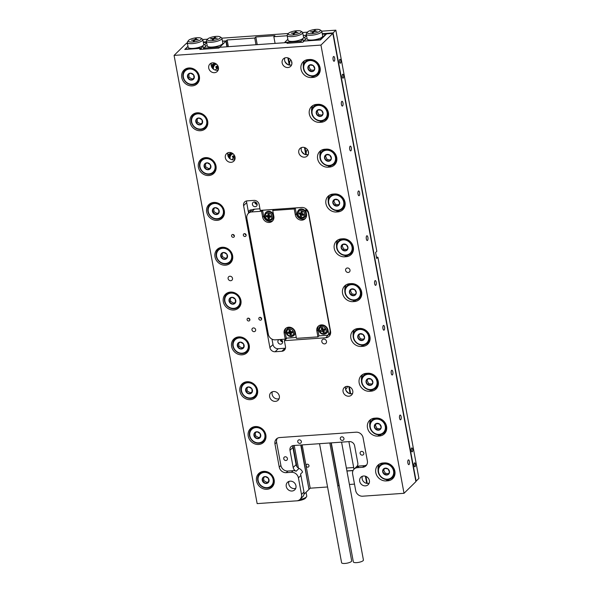 <?xml version="1.0" encoding="UTF-8"?>
<svg xmlns="http://www.w3.org/2000/svg" width="593" height="593" viewBox="0 0 593 593"><rect width="100%" height="100%" fill="white"/><g stroke="black" fill="none" stroke-linecap="round" stroke-linejoin="round"><path stroke-width="0.89" d="M326.506 341.338A2.528 2.246 45.5 0 1 321.806 341.664A2.528 2.246 45.5 0 1 326.506 341.338M283.75 458.767A1.979 1.757 -134.5 0 0 287.427 458.508A1.979 1.757 -134.5 0 0 283.75 458.767M297.708 441.741A1.979 1.757 -134.5 0 0 301.377 441.488A1.979 1.757 -134.5 0 0 297.708 441.741M340.3 438.753A1.979 1.757 -134.5 0 0 343.97 438.494A1.979 1.757 -134.5 0 0 340.3 438.753M360.121 453.4A1.979 1.757 -134.5 0 0 363.798 453.148A1.979 1.757 -134.5 0 0 360.121 453.4M255.642 329.664A1.979 1.757 45.5 0 1 251.966 329.923A1.979 1.757 45.5 0 1 255.642 329.664M249.875 319.434A1.505 1.334 45.5 0 1 248.652 318.189M249.883 319.471A1.505 1.334 45.5 0 1 247.088 319.671A1.505 1.334 45.5 0 1 249.883 319.471M261.624 318.611A1.505 1.334 45.5 0 1 260.401 317.366M261.632 318.649A1.505 1.334 45.5 0 1 258.837 318.849A1.505 1.334 45.5 0 1 261.632 318.649M246.117 234.939A1.505 1.334 45.5 0 1 244.894 233.694M246.125 234.984A1.505 1.334 45.5 0 1 243.33 235.176A1.505 1.334 45.5 0 1 246.125 234.984M234.368 235.769A1.505 1.334 45.5 0 1 233.145 234.524M234.376 235.806A1.505 1.334 45.5 0 1 231.581 236.007A1.505 1.334 45.5 0 1 234.376 235.806M278.984 339.596A2.528 2.246 -134.5 0 0 279.599 343.977A2.528 2.246 -134.5 0 0 282.602 341.598A2.528 2.246 -134.5 0 0 280.682 339.478M280.155 339.515A2.528 2.246 -134.5 0 0 282.639 341.916M252.425 204.474A2.528 2.246 -134.5 0 0 257.125 204.148A2.528 2.246 -134.5 0 0 252.425 204.474M254.664 201.924A2.528 2.246 -134.5 0 0 257.162 204.459M218.202 69.989A5.218 4.64 45.5 0 1 211.204 65.66A5.218 4.64 45.5 0 1 211.419 63.088M218.417 67.417A5.218 4.64 45.5 0 1 217.223 71.479A5.218 4.64 45.5 0 1 212.235 72.324A5.218 4.64 45.5 0 1 208.721 68.099A5.218 4.64 45.5 0 1 209.907 64.037A5.218 4.64 45.5 0 1 214.903 63.184A5.218 4.64 45.5 0 1 218.417 67.417M291.637 64.83A5.218 4.64 45.5 0 1 284.633 60.501A5.218 4.64 45.5 0 1 284.855 57.929M291.852 62.258A5.218 4.64 45.5 0 1 290.659 66.32A5.218 4.64 45.5 0 1 285.663 67.165A5.218 4.64 45.5 0 1 282.157 62.94A5.218 4.64 45.5 0 1 283.343 58.877A5.218 4.64 45.5 0 1 288.339 58.032A5.218 4.64 45.5 0 1 291.852 62.258M308.249 154.476A5.218 4.64 45.5 0 1 301.251 150.148A5.218 4.64 45.5 0 1 301.466 147.575M308.464 151.904A5.218 4.64 45.5 0 1 307.278 155.966A5.218 4.64 45.5 0 1 302.282 156.811A5.218 4.64 45.5 0 1 298.768 152.586A5.218 4.64 45.5 0 1 299.962 148.524A5.218 4.64 45.5 0 1 304.958 147.672A5.218 4.64 45.5 0 1 308.464 151.904M234.813 159.628A5.218 4.64 45.5 0 1 227.816 155.299A5.218 4.64 45.5 0 1 228.031 152.727M235.028 157.056A5.218 4.64 45.5 0 1 233.842 161.118A5.218 4.64 45.5 0 1 228.846 161.963A5.218 4.64 45.5 0 1 225.333 157.738A5.218 4.64 45.5 0 1 226.526 153.676A5.218 4.64 45.5 0 1 231.522 152.831A5.218 4.64 45.5 0 1 235.028 157.056M279.118 398.681A5.218 4.64 45.5 0 1 272.12 394.352A5.218 4.64 45.5 0 1 272.335 391.78M279.333 396.109A5.218 4.64 45.5 0 1 278.147 400.171A5.218 4.64 45.5 0 1 273.151 401.016A5.218 4.64 45.5 0 1 269.645 396.791A5.218 4.64 45.5 0 1 270.831 392.729A5.218 4.64 45.5 0 1 275.827 391.884A5.218 4.64 45.5 0 1 279.333 396.109M352.553 393.522A5.218 4.64 45.5 0 1 345.556 389.193A5.218 4.64 45.5 0 1 345.771 386.621M352.768 390.95A5.218 4.64 45.5 0 1 351.582 395.012A5.218 4.64 45.5 0 1 346.586 395.857A5.218 4.64 45.5 0 1 343.073 391.632A5.218 4.64 45.5 0 1 344.266 387.57A5.218 4.64 45.5 0 1 349.262 386.725A5.218 4.64 45.5 0 1 352.768 390.95M369.165 483.169A5.218 4.64 45.5 0 1 362.167 478.84A5.218 4.64 45.5 0 1 362.39 476.268M369.387 480.597A5.218 4.64 45.5 0 1 368.194 484.659A5.218 4.64 45.5 0 1 363.198 485.504A5.218 4.64 45.5 0 1 359.692 481.279A5.218 4.64 45.5 0 1 360.878 477.217A5.218 4.64 45.5 0 1 365.874 476.372A5.218 4.64 45.5 0 1 369.387 480.597M295.737 488.328A5.218 4.64 45.5 0 1 288.739 483.999A5.218 4.64 45.5 0 1 288.954 481.427M295.951 485.756A5.218 4.64 45.5 0 1 294.758 489.818A5.218 4.64 45.5 0 1 289.769 490.663A5.218 4.64 45.5 0 1 286.256 486.43A5.218 4.64 45.5 0 1 287.442 482.368A5.218 4.64 45.5 0 1 292.438 481.523A5.218 4.64 45.5 0 1 295.951 485.756M228.105 278.628A2.372 2.105 -134.5 0 0 232.508 278.317A2.372 2.105 -134.5 0 0 228.105 278.628M345.6 270.378A2.372 2.105 -134.5 0 0 350.003 270.067A2.372 2.105 -134.5 0 0 345.6 270.378M349.218 393.478A9.488 8.435 45.5 0 1 345.756 389.964M304.906 154.432A9.488 8.435 45.5 0 1 301.452 150.911M288.294 64.785A9.488 8.435 45.5 0 1 284.84 61.272M394.879 471.242A9.488 8.435 -134.5 0 0 384.405 462.896L382.937 463A9.488 8.435 -134.5 0 0 377.949 465.194A9.488 8.435 -134.5 0 0 376.77 475.408A9.488 8.435 -134.5 0 0 386.258 480.923L387.726 480.819A9.488 8.435 -134.5 0 0 392.714 478.625A9.488 8.435 -134.5 0 0 394.879 471.242M386.569 426.419A9.488 8.435 -134.5 0 0 376.095 418.072L374.628 418.176A9.488 8.435 -134.5 0 0 369.639 420.37A9.488 8.435 -134.5 0 0 368.468 430.585A9.488 8.435 -134.5 0 0 377.949 436.107L379.416 436.003A9.488 8.435 -134.5 0 0 384.405 433.802A9.488 8.435 -134.5 0 0 386.569 426.419M378.26 381.595A9.488 8.435 -134.5 0 0 367.786 373.249L366.318 373.353A9.488 8.435 -134.5 0 0 361.33 375.547A9.488 8.435 -134.5 0 0 360.159 385.761A9.488 8.435 -134.5 0 0 369.639 391.284L371.114 391.18A9.488 8.435 -134.5 0 0 376.103 388.978A9.488 8.435 -134.5 0 0 378.26 381.595M369.958 336.772A9.488 8.435 -134.5 0 0 359.484 328.426L358.009 328.529A9.488 8.435 -134.5 0 0 353.02 330.731A9.488 8.435 -134.5 0 0 351.849 340.938A9.488 8.435 -134.5 0 0 361.337 346.46L362.805 346.356A9.488 8.435 -134.5 0 0 367.793 344.162A9.488 8.435 -134.5 0 0 369.958 336.772M361.648 291.949A9.488 8.435 -134.5 0 0 351.175 283.61L349.707 283.706A9.488 8.435 -134.5 0 0 344.718 285.908A9.488 8.435 -134.5 0 0 343.547 296.122A9.488 8.435 -134.5 0 0 353.028 301.637L354.495 301.533A9.488 8.435 -134.5 0 0 359.484 299.339A9.488 8.435 -134.5 0 0 361.648 291.949M353.339 247.133A9.488 8.435 -134.5 0 0 342.865 238.786L341.398 238.89A9.488 8.435 -134.5 0 0 336.409 241.084A9.488 8.435 -134.5 0 0 335.238 251.299A9.488 8.435 -134.5 0 0 344.718 256.813L346.186 256.71A9.488 8.435 -134.5 0 0 351.182 254.516A9.488 8.435 -134.5 0 0 353.339 247.133M345.03 202.309A9.488 8.435 -134.5 0 0 334.556 193.963L333.088 194.067A9.488 8.435 -134.5 0 0 328.099 196.261A9.488 8.435 -134.5 0 0 326.928 206.475A9.488 8.435 -134.5 0 0 336.416 211.998L337.884 211.894A9.488 8.435 -134.5 0 0 342.873 209.692A9.488 8.435 -134.5 0 0 345.03 202.309M336.728 157.486A9.488 8.435 -134.5 0 0 326.254 149.139L324.786 149.243A9.488 8.435 -134.5 0 0 319.797 151.437A9.488 8.435 -134.5 0 0 318.626 161.652A9.488 8.435 -134.5 0 0 328.107 167.174L329.575 167.07A9.488 8.435 -134.5 0 0 334.563 164.869A9.488 8.435 -134.5 0 0 336.728 157.486M328.418 112.663A9.488 8.435 -134.5 0 0 317.944 104.316L316.477 104.42A9.488 8.435 -134.5 0 0 311.488 106.621A9.488 8.435 -134.5 0 0 310.317 116.828A9.488 8.435 -134.5 0 0 319.797 122.351L321.265 122.247A9.488 8.435 -134.5 0 0 326.254 120.053A9.488 8.435 -134.5 0 0 328.418 112.663M256.524 480.953A9.488 8.435 -134.5 0 0 262.907 488.639A9.488 8.435 -134.5 0 0 271.987 487.105A9.488 8.435 -134.5 0 0 274.151 479.715A9.488 8.435 -134.5 0 0 267.769 472.028A9.488 8.435 -134.5 0 0 258.689 473.57A9.488 8.435 -134.5 0 0 256.524 480.953M271.29 486.601A9.488 8.435 -134.5 0 0 273.047 485.8M248.215 436.129A9.488 8.435 -134.5 0 0 254.597 443.816A9.488 8.435 -134.5 0 0 263.677 442.282A9.488 8.435 -134.5 0 0 265.842 434.891A9.488 8.435 -134.5 0 0 259.46 427.212A9.488 8.435 -134.5 0 0 250.379 428.746A9.488 8.435 -134.5 0 0 248.215 436.129M262.981 441.778A9.488 8.435 -134.5 0 0 264.737 440.977M239.913 391.313A9.488 8.435 -134.5 0 0 246.295 398.993A9.488 8.435 -134.5 0 0 255.375 397.458A9.488 8.435 -134.5 0 0 257.532 390.075A9.488 8.435 -134.5 0 0 251.158 382.389A9.488 8.435 -134.5 0 0 242.07 383.923A9.488 8.435 -134.5 0 0 239.913 391.313M254.679 396.962A9.488 8.435 -134.5 0 0 256.428 396.154M231.604 346.49A9.488 8.435 -134.5 0 0 237.986 354.177A9.488 8.435 -134.5 0 0 247.066 352.635A9.488 8.435 -134.5 0 0 249.23 345.252A9.488 8.435 -134.5 0 0 242.848 337.565A9.488 8.435 -134.5 0 0 233.768 339.1A9.488 8.435 -134.5 0 0 231.604 346.49M246.369 352.138A9.488 8.435 -134.5 0 0 248.126 351.338M223.294 301.667A9.488 8.435 -134.5 0 0 229.676 309.353A9.488 8.435 -134.5 0 0 238.757 307.811A9.488 8.435 -134.5 0 0 240.921 300.429A9.488 8.435 -134.5 0 0 234.539 292.742A9.488 8.435 -134.5 0 0 225.459 294.276A9.488 8.435 -134.5 0 0 223.294 301.667M238.06 307.315A9.488 8.435 -134.5 0 0 239.817 306.514M214.992 256.843A9.488 8.435 -134.5 0 0 221.374 264.53A9.488 8.435 -134.5 0 0 230.455 262.995A9.488 8.435 -134.5 0 0 232.612 255.605A9.488 8.435 -134.5 0 0 226.229 247.918A9.488 8.435 -134.5 0 0 217.149 249.46A9.488 8.435 -134.5 0 0 214.992 256.843M229.75 262.491A9.488 8.435 -134.5 0 0 231.507 261.691M206.683 212.02A9.488 8.435 -134.5 0 0 213.065 219.706A9.488 8.435 -134.5 0 0 222.145 218.172A9.488 8.435 -134.5 0 0 224.31 210.782A9.488 8.435 -134.5 0 0 217.927 203.095A9.488 8.435 -134.5 0 0 208.847 204.637A9.488 8.435 -134.5 0 0 206.683 212.02M221.448 217.668A9.488 8.435 -134.5 0 0 223.205 216.868M198.373 167.196A9.488 8.435 -134.5 0 0 204.755 174.883A9.488 8.435 -134.5 0 0 213.836 173.349A9.488 8.435 -134.5 0 0 216 165.966A9.488 8.435 -134.5 0 0 209.618 158.279A9.488 8.435 -134.5 0 0 200.538 159.813A9.488 8.435 -134.5 0 0 198.373 167.196M213.139 172.852A9.488 8.435 -134.5 0 0 214.896 172.044M190.071 122.38A9.488 8.435 -134.5 0 0 196.446 130.06A9.488 8.435 -134.5 0 0 205.534 128.525A9.488 8.435 -134.5 0 0 207.691 121.142A9.488 8.435 -134.5 0 0 201.309 113.456A9.488 8.435 -134.5 0 0 192.228 114.99A9.488 8.435 -134.5 0 0 190.071 122.38M204.83 128.029A9.488 8.435 -134.5 0 0 206.586 127.228M320.109 67.839A9.488 8.435 -134.5 0 0 309.635 59.493L308.167 59.596A9.488 8.435 -134.5 0 0 303.179 61.798A9.488 8.435 -134.5 0 0 302.007 72.005A9.488 8.435 -134.5 0 0 311.495 77.527L312.963 77.424A9.488 8.435 -134.5 0 0 317.952 75.229A9.488 8.435 -134.5 0 0 320.109 67.839M181.762 77.557A9.488 8.435 -134.5 0 0 188.144 85.244A9.488 8.435 -134.5 0 0 197.224 83.702A9.488 8.435 -134.5 0 0 199.381 76.319A9.488 8.435 -134.5 0 0 193.007 68.632A9.488 8.435 -134.5 0 0 183.919 70.167A9.488 8.435 -134.5 0 0 181.762 77.557M196.528 83.205A9.488 8.435 -134.5 0 0 198.277 82.405M333.466 56.602A2.387 0.875 86 0 0 333.051 59.278A2.387 0.875 86 0 0 334.052 61.242A2.387 0.875 86 0 0 334.304 61.116A2.387 0.875 86 0 0 334.719 58.44A2.387 0.875 86 0 0 333.718 56.476A2.387 0.875 86 0 0 333.466 56.602M341.776 101.425A2.387 0.875 86 0 0 341.36 104.101A2.387 0.875 86 0 0 342.361 106.065A2.387 0.875 86 0 0 342.613 105.939A2.387 0.875 86 0 0 343.028 103.264A2.387 0.875 86 0 0 342.028 101.299A2.387 0.875 86 0 0 341.776 101.425M350.085 146.249A2.387 0.875 86 0 0 349.67 148.925A2.387 0.875 86 0 0 350.671 150.889A2.387 0.875 86 0 0 350.923 150.763A2.387 0.875 86 0 0 351.338 148.087A2.387 0.875 86 0 0 350.337 146.123A2.387 0.875 86 0 0 350.085 146.249M358.387 191.072A2.387 0.875 86 0 0 357.972 193.748A2.387 0.875 86 0 0 358.973 195.712A2.387 0.875 86 0 0 359.225 195.586A2.387 0.875 86 0 0 359.647 192.91A2.387 0.875 86 0 0 358.639 190.946A2.387 0.875 86 0 0 358.387 191.072M366.696 235.888A2.387 0.875 86 0 0 366.281 238.564A2.387 0.875 86 0 0 367.282 240.536A2.387 0.875 86 0 0 367.534 240.41A2.387 0.875 86 0 0 367.949 237.726A2.387 0.875 86 0 0 366.948 235.762A2.387 0.875 86 0 0 366.696 235.888M375.006 280.711A2.387 0.875 86 0 0 374.591 283.387A2.387 0.875 86 0 0 375.591 285.352A2.387 0.875 86 0 0 375.843 285.226A2.387 0.875 86 0 0 376.259 282.55A2.387 0.875 86 0 0 375.258 280.585A2.387 0.875 86 0 0 375.006 280.711M383.315 325.535A2.387 0.875 86 0 0 382.893 328.211A2.387 0.875 86 0 0 383.901 330.175A2.387 0.875 86 0 0 384.145 330.049A2.387 0.875 86 0 0 384.568 327.373A2.387 0.875 86 0 0 383.56 325.409A2.387 0.875 86 0 0 383.315 325.535M391.617 370.358A2.387 0.875 86 0 0 391.202 373.034A2.387 0.875 86 0 0 392.203 374.998A2.387 0.875 86 0 0 392.455 374.872A2.387 0.875 86 0 0 392.87 372.196A2.387 0.875 86 0 0 391.869 370.232A2.387 0.875 86 0 0 391.617 370.358M399.927 415.182A2.387 0.875 86 0 0 399.512 417.857A2.387 0.875 86 0 0 400.512 419.822A2.387 0.875 86 0 0 400.764 419.696A2.387 0.875 86 0 0 401.179 417.02A2.387 0.875 86 0 0 400.179 415.056A2.387 0.875 86 0 0 399.927 415.182M408.236 459.998A2.387 0.875 86 0 0 407.821 462.681A2.387 0.875 86 0 0 408.822 464.645A2.387 0.875 86 0 0 409.074 464.519A2.387 0.875 86 0 0 409.489 461.843A2.387 0.875 86 0 0 408.488 459.871A2.387 0.875 86 0 0 408.236 459.998M292.935 445.61A4.744 4.218 -134.5 0 0 292.89 447.463L296.077 464.66A4.744 4.218 -134.5 0 0 299.035 468.403A6.323 5.626 45.5 0 1 302.578 472.058L300.51 474.089A6.323 5.626 45.5 0 1 300.91 475.423L303.979 492.005A6.323 5.626 45.5 0 1 302.541 496.934L300.065 499.365A6.323 5.626 -134.5 0 1 296.737 500.833L257.154 503.613L174.083 55.394L320.954 45.083L332.836 33.401L415.908 481.62L404.026 493.302L362.679 496.2A6.323 5.626 -134.5 0 1 355.696 490.641L352.627 474.052A6.323 5.626 -134.5 0 1 354.065 469.13A6.323 5.626 -134.5 0 1 357.394 467.669L362.605 467.299L364.258 465.675A6.323 5.626 -134.5 0 0 366.659 464.927M269.897 347.58L272.988 344.548A4.744 4.218 -134.5 0 0 278.221 348.721L275.13 351.753A4.744 4.218 45.5 0 1 269.897 347.58L243.59 205.645A4.744 4.218 45.5 0 1 244.672 201.954A4.744 4.218 45.5 0 1 247.162 200.857L253.923 200.382A4.744 4.218 45.5 0 1 259.156 204.555L260.238 210.382L301.652 207.476A6.323 5.626 45.5 0 1 308.634 213.035L330.568 331.368A6.323 5.626 45.5 0 1 329.122 336.29A6.323 5.626 45.5 0 1 325.802 337.758L284.381 340.664L286.99 338.099M325.802 337.758L328.389 334.756M277.324 438.301A6.323 5.626 -134.5 0 0 276.612 442.319L280.904 465.475A6.323 5.626 -134.5 0 0 287.887 471.035L293.098 470.672A6.323 5.626 45.5 0 1 296.137 471.242A4.744 4.218 45.5 0 1 293.179 467.499L296.077 464.66M287.887 471.035L286.234 472.665L291.445 472.295L293.098 470.672M185.12 49.434L187.981 46.291L184.757 49.456L200.916 48.322L199.774 49.441L218.869 48.1L219.699 47.284L287.842 42.503L287.983 43.245M250.876 209.885A3.165 2.809 -134.5 0 0 250.898 210.826L250.906 210.863M250.898 210.826L248.615 213.065L246.681 202.606L243.59 205.645M272.988 344.548L271.987 339.137M252.307 209.781L251.002 209.87A3.165 2.809 45.5 0 0 248.615 213.065M328.893 334.719A6.323 5.626 -134.5 0 0 330.331 334.422M246.688 200.916A4.744 4.218 -134.5 0 0 246.681 202.606M300.065 499.365A6.323 5.626 -134.5 0 0 301.503 494.443L303.979 492.005M300.91 475.423L298.427 477.862L301.503 494.443M298.427 477.862A6.323 5.626 -134.5 0 0 291.445 472.295M286.234 472.665A6.323 5.626 45.5 0 1 279.251 467.099L280.904 465.475M276.612 442.319L274.959 443.942L279.251 467.099M274.959 443.942A6.323 5.626 45.5 0 1 276.397 439.02A6.323 5.626 45.5 0 1 279.726 437.552L356.096 432.193A6.323 5.626 45.5 0 1 363.079 437.753L367.371 460.909A6.323 5.626 45.5 0 1 365.933 465.839A6.323 5.626 45.5 0 1 362.605 467.299M320.954 45.083L404.026 493.302M275.13 351.753L281.89 351.278L284.981 348.247L278.221 348.721M281.89 351.278A4.744 4.218 45.5 0 0 284.381 350.181A4.744 4.218 45.5 0 0 285.463 346.49L284.381 340.664M201.101 49.345L200.916 48.322M287.842 42.503L287.019 43.311L302.882 42.199L304.016 41.08L320.465 39.931L326.661 33.838L332.836 33.401M187.477 43.608L185.965 43.719L174.083 55.394M185.238 69.136A9.488 8.435 -134.5 0 0 184.408 70.878M304.498 60.76A9.488 8.435 -134.5 0 0 303.305 66.275M316.818 74.851A9.488 8.435 -134.5 0 0 319.004 73.925M193.548 113.96A9.488 8.435 -134.5 0 0 192.718 115.702M201.857 158.783A9.488 8.435 -134.5 0 0 201.027 160.518M210.167 203.599A9.488 8.435 -134.5 0 0 209.329 205.341M218.469 248.423A9.488 8.435 -134.5 0 0 217.638 250.164M226.778 293.246A9.488 8.435 -134.5 0 0 225.948 294.988M235.087 338.069A9.488 8.435 -134.5 0 0 234.25 339.811M243.389 382.893A9.488 8.435 -134.5 0 0 242.559 384.627M251.699 427.709A9.488 8.435 -134.5 0 0 250.869 429.451M260.008 472.532A9.488 8.435 -134.5 0 0 259.178 474.274M312.808 105.584A9.488 8.435 -134.5 0 0 311.614 111.099M325.127 119.675A9.488 8.435 -134.5 0 0 327.314 118.748M321.117 150.407A9.488 8.435 -134.5 0 0 319.923 155.922M333.436 164.498A9.488 8.435 -134.5 0 0 335.623 163.572M329.419 195.23A9.488 8.435 -134.5 0 0 328.226 200.745M341.746 209.314A9.488 8.435 -134.5 0 0 343.925 208.395M337.728 240.046A9.488 8.435 -134.5 0 0 336.535 245.561M350.048 254.138A9.488 8.435 -134.5 0 0 352.235 253.211M346.038 284.87A9.488 8.435 -134.5 0 0 344.844 290.385M358.357 298.961A9.488 8.435 -134.5 0 0 360.544 298.034M354.34 329.693A9.488 8.435 -134.5 0 0 353.154 335.208M366.667 343.784A9.488 8.435 -134.5 0 0 368.853 342.858M362.649 374.517A9.488 8.435 -134.5 0 0 361.456 380.031M374.969 388.608A9.488 8.435 -134.5 0 0 377.155 387.681M370.959 419.34A9.488 8.435 -134.5 0 0 369.765 424.855M383.278 433.424A9.488 8.435 -134.5 0 0 385.465 432.505M379.268 464.163A9.488 8.435 -134.5 0 0 378.075 469.678M391.588 478.247A9.488 8.435 -134.5 0 0 393.774 477.328M284.981 348.247A4.744 4.218 -134.5 0 0 285.455 348.18M292.89 447.463L289.992 450.309A4.744 4.218 45.5 0 1 291.074 446.611A4.744 4.218 45.5 0 1 293.572 445.513L349.381 441.592A4.744 4.218 45.5 0 1 354.614 445.766L357.801 462.963A4.744 4.218 45.5 0 1 356.727 466.654A4.744 4.218 45.5 0 1 356.289 467.025A6.323 5.626 45.5 0 1 359.047 466.039L364.258 465.675M289.992 450.309L293.179 467.499M339.796 59.404A1.979 0.719 86 0 0 339.455 61.62A1.979 0.719 86 0 0 340.286 63.243A1.979 0.719 86 0 0 340.493 63.14A1.979 0.719 86 0 0 340.834 60.931A1.979 0.719 86 0 0 340.004 59.3A1.979 0.719 86 0 0 339.796 59.404M342.569 74.347A1.979 0.719 86 0 0 342.22 76.564A1.979 0.719 86 0 0 343.05 78.187A1.979 0.719 86 0 0 343.258 78.083A1.979 0.719 86 0 0 343.606 75.867A1.979 0.719 86 0 0 342.776 74.244A1.979 0.719 86 0 0 342.569 74.347M411.638 448.019A1.979 0.719 86 0 0 411.297 450.228A1.979 0.719 86 0 0 412.12 451.859A1.979 0.719 86 0 0 412.328 451.755A1.979 0.719 86 0 0 412.676 449.538A1.979 0.719 86 0 0 411.846 447.915A1.979 0.719 86 0 0 411.638 448.019M414.411 462.955A1.979 0.719 86 0 0 414.062 465.171A1.979 0.719 86 0 0 414.892 466.795A1.979 0.719 86 0 0 415.1 466.691A1.979 0.719 86 0 0 415.441 464.482A1.979 0.719 86 0 0 414.618 462.851A1.979 0.719 86 0 0 414.411 462.955M307.3 464.163A1.609 1.431 45.5 0 1 307.863 467.195A1.609 1.431 45.5 0 1 307.3 464.163M347.461 386.354A5.063 4.499 45.5 0 1 346.275 388.719A5.063 4.499 45.5 0 1 345.571 389.275M348.892 441.629L353.999 469.196M257.229 44.653L255.805 36.996L274.9 35.654L273.84 36.699L287.197 35.758M273.84 36.699L275.085 43.4M377.934 257.273L376.696 258.489L375.591 252.514L376.829 251.299L335.846 30.176L333.058 32.919L416.13 481.138L418.917 478.395L377.934 257.273L376.436 257.095M301.103 444.987L308.916 489.136M226.934 46.78L225.896 41.191L222.449 41.154L226.207 40.887L227.289 46.751M256.169 202.539L256.495 204.318M281.645 339.997L281.971 341.768M333.058 32.919L322.236 33.675M306.448 35.254L303.231 35.484L306.477 35.439M206.49 41.806L203.273 42.029M187.395 43.141L186.773 43.185L187.306 42.666M186.862 43.652L186.773 43.185M354.488 484.118L349.418 484.474M339.137 485.2L337.847 486.23M309.279 489.114L310.206 488.195L327.558 486.979M335.846 30.176L321.762 31.162M319.946 29.835L321.339 30.71A7.909 2.187 169.5 0 1 321.784 31.266A7.909 2.187 169.5 0 1 321.354 32.192A7.909 2.187 169.5 0 1 312.904 35.098A7.909 2.187 169.5 0 1 306.24 34.149A7.909 2.187 169.5 0 1 306.455 33.467L307.441 32.155A6.642 1.838 -10.5 0 0 311.925 33.623A6.642 1.838 -10.5 0 0 319.961 31.081A6.642 1.838 -10.5 0 0 319.946 29.835A6.642 1.838 -10.5 0 0 313.771 29.65A6.642 1.838 -10.5 0 0 307.626 31.948A6.642 1.838 -10.5 0 0 307.441 32.155L302.667 32.504M300.859 31.177L302.252 32.052A7.909 2.187 169.5 0 1 302.697 32.608A7.909 2.187 169.5 0 1 302.267 33.534A7.909 2.187 169.5 0 1 293.809 36.44A7.909 2.187 169.5 0 1 287.145 35.491A7.909 2.187 169.5 0 1 287.36 34.809L288.346 33.49A6.642 1.838 -10.5 0 0 292.831 34.965A6.642 1.838 -10.5 0 0 300.866 32.422A6.642 1.838 -10.5 0 0 300.859 31.177A6.642 1.838 -10.5 0 0 294.684 30.992A6.642 1.838 -10.5 0 0 288.532 33.29A6.642 1.838 -10.5 0 0 288.346 33.49L221.886 38.174M207.557 39.182L202.791 39.516M226.207 40.887L227.134 39.976L254.745 38.041L255.805 36.996M227.134 39.976L228.379 46.677M302.185 444.913L310.206 488.195M255.991 44.742L254.745 38.041M338.877 485.215L331.035 442.882M353.762 467.899A1.579 1.408 -134.5 0 0 352.724 467.595L346.379 468.04M346.927 471.027L353.028 470.605M346.905 470.909L353.087 470.479M346.527 388.459A5.063 4.499 45.5 0 1 345.534 389.052M215.303 63.362A6.96 6.182 -134.5 0 0 211.938 64.948A6.96 6.182 -134.5 0 0 211.227 65.801M213.109 64.066A6.96 6.182 -134.5 0 0 212.398 68.188M231.915 153.009A6.96 6.182 -134.5 0 0 228.557 154.588A6.96 6.182 -134.5 0 0 227.845 155.448M229.721 153.713A6.96 6.182 -134.5 0 0 229.009 157.834M207.75 38.96A6.642 1.838 -10.5 0 0 207.572 39.168A6.642 1.838 -10.5 0 0 212.057 40.635A6.642 1.838 -10.5 0 0 220.092 38.093A6.642 1.838 -10.5 0 0 220.077 36.848A6.642 1.838 -10.5 0 0 213.903 36.662A6.642 1.838 -10.5 0 0 207.75 38.96M220.077 36.848L221.471 37.722A7.909 2.187 169.5 0 1 221.915 38.278A7.909 2.187 169.5 0 1 221.486 39.205A7.909 2.187 169.5 0 1 213.028 42.11A7.909 2.187 169.5 0 1 206.371 41.162A7.909 2.187 169.5 0 1 206.586 40.48L207.572 39.168M221.915 38.278L222.805 43.059A7.909 2.187 169.5 0 1 222.375 43.986A7.909 2.187 169.5 0 1 213.917 46.891A7.909 2.187 169.5 0 1 207.254 45.943L206.371 41.162M299.85 499.565A7.909 2.187 -10.5 0 0 306.329 496.986A7.909 2.187 -10.5 0 0 306.544 496.741L305.558 498.061A6.642 1.838 169.5 0 1 305.38 498.268A6.642 1.838 169.5 0 1 296.189 500.87M296.885 466.587L292.994 445.595M219.254 47.722L219.128 47.047L204.733 48.055L204.919 49.078M213.599 38.389L214.54 37.463L215.533 37.396L214.599 38.323L217.268 38.13L214.243 38.664L213.302 39.59L212.309 39.657L213.243 38.738L210.574 38.923L210.923 38.575L213.599 38.389L213.739 39.16M204.4 49.115L204.162 47.811L206.008 46.002L207.194 45.631M300.74 445.009L308.968 489.418L303.957 494.34M281.571 341.59L281.223 339.707M256.094 204.14L255.746 202.25M225.896 41.191L220.314 46.677L220.418 47.232M294.232 445.469L298.42 468.07M204.162 47.811L204.733 48.055M219.128 47.047L220.314 46.677M306.544 496.741A7.909 2.187 -10.5 0 0 306.759 496.067L306.062 492.272M214.681 38.234L214.54 37.463M213.391 39.509L213.243 38.738M378.712 495.073A6.642 1.838 169.5 0 1 376.963 495.199M287.145 35.491L288.035 40.272A7.909 2.187 -10.5 0 0 293.78 41.325A7.909 2.187 -10.5 0 0 302.326 38.93A7.909 2.187 -10.5 0 0 303.149 38.315A7.909 2.187 -10.5 0 0 303.557 37.73A7.909 2.187 -10.5 0 0 303.579 37.389L302.697 32.608M307.404 149.54A6.96 6.182 -134.5 0 0 306.277 154.439A6.96 6.182 -134.5 0 0 306.344 154.736M288.413 58.062L289.666 64.793A6.96 6.182 -134.5 0 0 289.725 65.089L289.666 64.793A6.96 6.182 -134.5 0 1 290.785 59.893M349.336 386.755L350.641 393.789M305.032 147.709L306.336 154.736M287.85 39.279L284.936 42.14L285.559 42.659M285.507 42.385L299.902 41.369L301.096 41.006L302.941 39.19L303.401 41.688M300.095 42.4L299.902 41.369M365.948 476.401L367.252 483.428M301.096 41.006L301.333 42.311M366.719 483.362L365.384 476.201M350.1 393.722L348.773 386.562M305.795 154.669L304.468 147.509M289.184 65.022L287.85 57.862M285.04 42.696L284.936 42.14M305.247 39.605L304.832 37.337L306.522 35.676M302.326 38.93L302.941 39.19M304.832 37.337L303.557 37.73M296.315 31.725L295.314 31.792L294.373 32.719L291.348 33.252L294.024 33.06L293.083 33.986L294.084 33.92L295.025 32.993L298.049 32.459L295.373 32.645L296.315 31.725M295.455 32.563L295.314 31.792M294.165 33.831L294.024 33.06M294.521 33.49L294.373 32.719M291.615 61.405A6.96 6.182 -134.5 0 0 291.919 63.54M308.234 151.052A6.96 6.182 -134.5 0 0 308.538 153.187M306.24 34.149L307.122 38.93A7.909 2.187 -10.5 0 0 313.786 39.879A7.909 2.187 -10.5 0 0 322.244 36.974A7.909 2.187 -10.5 0 0 322.674 36.047L321.784 31.266M304.083 41.08L320.19 39.664L325.765 34.179L322.318 34.142M397.807 493.739A6.642 1.838 169.5 0 1 396.057 493.858M325.853 34.639L325.765 34.179M307.07 38.619L305.877 38.99L304.031 40.798M312.177 32.645L313.178 32.578L314.112 31.651L317.136 31.118L314.468 31.31L315.409 30.384L314.409 30.451L313.467 31.377L310.443 31.911L313.119 31.725L312.177 32.645M313.26 32.496L313.119 31.725M313.608 32.148L313.467 31.377M314.549 31.221L314.409 30.451M200.997 39.434A6.642 1.838 -10.5 0 0 200.983 38.189A6.642 1.838 -10.5 0 0 194.808 38.004A6.642 1.838 -10.5 0 0 188.663 40.302A6.642 1.838 -10.5 0 0 188.478 40.509A6.642 1.838 -10.5 0 0 192.962 41.977A6.642 1.838 -10.5 0 0 200.997 39.434M200.983 38.189L202.376 39.064A7.909 2.187 169.5 0 1 202.821 39.62A7.909 2.187 169.5 0 1 202.391 40.546A7.909 2.187 169.5 0 1 193.933 43.452A7.909 2.187 169.5 0 1 187.277 42.503A7.909 2.187 169.5 0 1 187.492 41.821L188.478 40.509M202.821 39.62L203.71 44.401A7.909 2.187 169.5 0 1 203.681 44.742A7.909 2.187 169.5 0 1 203.28 45.327A7.909 2.187 169.5 0 1 202.458 45.943A7.909 2.187 169.5 0 1 193.911 48.337A7.909 2.187 169.5 0 1 188.159 47.284L187.277 42.503M203.355 42.496L206.609 42.451M195.149 40.005L194.215 40.932L193.214 40.999L194.156 40.072L191.48 40.265L194.504 39.731L195.445 38.804L196.446 38.738L195.505 39.657L198.173 39.472L195.149 40.005M206.653 42.689L204.956 44.349L205.378 46.617M203.621 49.167L203.065 46.202L201.227 48.018L201.464 49.323M201.227 48.018L185.068 49.152M203.065 46.202L202.458 45.943M203.681 44.742L204.956 44.349M278.843 502.086A6.642 1.838 169.5 0 1 277.094 502.212M194.296 40.843L194.156 40.072M194.645 40.502L194.504 39.731M195.586 39.575L195.445 38.804M248.289 213.436L251.121 210.648A6.345 5.641 45.5 0 1 254.456 209.181L251.625 211.96A6.345 5.641 -134.5 0 0 248.289 213.436A6.345 5.641 -134.5 0 0 246.844 218.372L268.325 334.267A6.345 5.641 -134.5 0 0 275.33 339.848L285.248 339.152L284.158 333.273A6.026 5.359 45.5 0 1 285.537 328.581A6.026 5.359 45.5 0 1 291.296 327.61A6.026 5.359 45.5 0 1 295.351 332.488L296.441 338.366L317.93 336.861L316.84 330.976A6.026 5.359 45.5 0 1 318.211 326.291A6.026 5.359 45.5 0 1 323.978 325.312A6.026 5.359 45.5 0 1 328.033 330.19L328.848 334.593L329.871 333.585A6.345 5.641 45.5 0 1 329.604 333.874A6.345 5.641 45.5 0 1 329.315 334.133M317.93 336.861L318.952 335.853L317.863 329.975A6.026 5.359 45.5 0 1 318.76 325.824M318.952 335.853L326.269 335.341A6.345 5.641 45.5 0 0 328.826 334.496M285.248 339.152L286.271 338.151L285.181 332.265A6.026 5.359 45.5 0 1 286.085 328.122M286.271 338.151L296.27 337.447M251.625 211.96L261.55 211.264L262.64 217.149A6.026 5.359 -134.5 0 0 266.687 222.027A6.026 5.359 -134.5 0 0 272.454 221.056A6.026 5.359 -134.5 0 0 273.833 216.363L272.743 210.478L273.766 209.477L262.573 210.263L263.663 216.141A6.026 5.359 -134.5 0 0 272.928 220.514M261.55 211.264L262.573 210.263M272.743 210.478L294.224 208.973L295.314 214.851A6.026 5.359 -134.5 0 0 299.369 219.736A6.026 5.359 -134.5 0 0 305.136 218.758A6.026 5.359 -134.5 0 0 306.507 214.066L305.691 209.67L306.299 209.07M302.371 207.468L295.247 207.965L296.337 213.851A6.026 5.359 -134.5 0 0 305.61 218.217M294.224 208.973L295.247 207.965M328.848 334.593A6.345 5.641 -134.5 0 0 330.027 329.938L308.545 214.043A6.345 5.641 -134.5 0 0 305.691 209.67M254.456 209.181L259.942 208.795M327.929 329.73A4.744 4.218 45.5 0 1 326.068 333.511L324.89 334.059C320.598 334.356 318.634 332.362 319.004 328.07A4.566 4.062 45.5 0 1 321.198 325.861A4.566 4.062 45.5 0 1 326.965 328.522A4.566 4.062 45.5 0 1 324.979 334.029A4.566 4.062 45.5 0 1 324.89 334.059A4.566 4.062 45.5 0 1 320.19 332.792A4.566 4.062 45.5 0 1 319.004 328.07L319.568 326.899A4.744 4.218 45.5 0 1 321.495 325.335A4.744 4.218 45.5 0 1 323.385 325.112M325.201 329.864L323.904 330.457L325.253 329.967L324.727 328.833L323.385 329.33L322.325 327.729L321.25 328.122L321.91 329.538L322.525 328.93L321.413 328.062M323.904 330.457L324.423 332.25L323.348 332.651L322.296 331.05L322.918 330.442L320.954 331.546L322.296 331.05M322.829 328.819L320.428 330.412L320.954 331.546M321.058 331.443L320.554 330.368M324.401 332.199L323.348 332.651M323.452 332.547L323.311 330.627L323.934 330.397M322.399 329.33L323.311 330.627L322.696 331.235M324.378 329.997L324.156 329.041M322.481 329.256L321.917 329.775M295.247 332.028A4.744 4.218 45.5 0 1 293.394 335.808L291.511 336.527C287.553 336.275 285.826 334.222 286.33 330.36A4.566 4.062 45.5 0 1 289.28 327.959A4.566 4.062 45.5 0 1 294.469 331.25A4.566 4.062 45.5 0 1 292.216 336.357A4.566 4.062 45.5 0 1 291.534 336.52A4.566 4.062 45.5 0 1 287.257 334.8A4.566 4.062 45.5 0 1 286.33 330.36L286.893 329.197A4.744 4.218 45.5 0 1 289.614 327.432A4.744 4.218 45.5 0 1 290.703 327.403M292.586 332.584L291.8 332.339L291.178 332.947L292.623 332.725L292.312 331.539L290.866 331.761L290.11 330.027L288.961 330.197L289.347 331.68L289.97 331.072L289.132 330.175M291.178 332.947L291.363 334.763L290.207 334.941L289.451 333.207L290.073 332.599L288.005 333.429L289.451 333.207M290.37 331.013L289.139 332.021L287.694 332.243L288.005 333.429M288.109 333.325L287.82 332.221M291.341 334.682L290.207 334.941M290.311 334.837L290.437 332.851L291.348 332.71M289.769 331.472L290.437 332.851L289.814 333.459M291.586 332.547L291.623 331.643M273.699 215.644A4.744 4.218 45.5 0 1 271.868 219.684L269.037 220.433C266.235 220.611 264.819 218.543 264.804 214.236A4.566 4.062 45.5 0 1 268.688 211.797A4.566 4.062 45.5 0 1 273.076 215.593A4.566 4.062 45.5 0 1 270.69 220.225A4.566 4.062 45.5 0 1 269.089 220.426A4.566 4.062 45.5 0 1 264.804 214.236L265.368 213.072A4.744 4.218 45.5 0 1 269.052 211.271A4.744 4.218 45.5 0 1 273.618 215.237M271.045 216.956L270.178 216.408L269.563 217.023L271.053 217.127L271.001 215.934L269.504 215.822L269.126 214.014L267.932 213.925L267.999 215.422L268.622 214.814L268.103 213.94M269.563 217.023L269.348 218.795L268.155 218.706L267.769 216.89L268.392 216.282L266.279 216.786L267.769 216.89M269.163 214.851L267.717 215.696L266.22 215.593L266.279 216.786M266.383 216.682L266.331 215.6M269.341 218.684L268.155 218.706M268.258 218.602L268.703 216.601L269.771 216.682M268.34 215.215L268.703 216.601L268.08 217.216M269.897 216.69L270.156 215.874M300.658 217.913A4.566 4.062 45.5 0 1 297.486 211.946L298.049 210.774A4.744 4.218 45.5 0 1 302.786 209.173A4.744 4.218 45.5 0 1 306.299 212.939M306.373 213.354A4.744 4.218 45.5 0 1 304.55 217.386L303.371 217.935A4.566 4.062 45.5 0 1 300.747 217.942M303.586 215.192L302.704 214.295L302.082 214.911L303.549 215.363L303.779 214.221L302.074 213.391L302.356 211.96L301.185 211.597L300.896 213.028L301.518 212.42L301.318 211.642M302.082 214.911L301.452 216.527L300.28 216.163L300.325 214.362L300.94 213.754L298.857 213.91L300.325 214.362M302.222 212.635L301.518 212.42L300.547 213.221L299.08 212.768L298.857 213.91M298.961 213.806L299.161 212.791M301.474 216.401L300.28 216.163M300.384 216.067L301.177 214.132L302.304 214.481M301.118 212.88L301.177 214.132L300.562 214.74M302.356 214.496L302.778 213.91M329.827 442.971L351.679 560.867A5.122 1.416 169.5 0 1 351.397 561.467A5.122 1.416 169.5 0 1 345.919 563.35A5.122 1.416 169.5 0 1 341.605 562.735L319.538 443.69M341.575 442.141L363.427 560.044A5.122 1.416 169.5 0 1 363.146 560.644A5.122 1.416 169.5 0 1 357.668 562.527A5.122 1.416 169.5 0 1 353.354 561.912L331.287 442.867M212.872 68.699A5.841 5.189 45.5 0 1 213.235 65.697L214.466 63.807A6.012 5.344 45.5 0 1 214.836 63.436M217.727 67.231L215.593 69.715L216.037 70.226M216.801 68.706L217.416 67.691M218.409 67.372L216.741 66.082L215.659 66.987L216.793 68.306M218.217 69.952L217.816 69.922L218.387 69.359M217.305 68.21L218.394 69.344M218.328 69.403L217.431 70.189M216.245 70.248L215.704 69.618M217.312 67.572L215.77 66.89M217.416 68.099L216.816 68.692M229.491 158.346A5.841 5.189 45.5 0 1 229.854 155.336L231.077 153.454A6.012 5.344 45.5 0 1 231.455 153.083M234.339 156.871L232.211 159.354L232.649 159.865M233.412 158.353L234.027 157.338M235.021 157.012L233.353 155.729L232.271 156.634L233.405 157.946M234.828 159.599L234.428 159.561L235.006 158.998L234.042 159.836M232.864 159.888L232.323 159.265M233.924 157.219L232.389 156.537M234.035 157.745L233.427 158.338M233.916 157.857L234.939 159.043M186.884 68.373A8.695 7.731 -134.5 0 0 186.854 68.395L184.994 70.226A8.695 7.731 45.5 0 1 194.482 69.374A8.695 7.731 45.5 0 1 194.889 69.618M197.966 72.754A8.695 7.731 45.5 0 1 197.187 82.635L199.048 80.804A8.695 7.731 -134.5 0 0 199.07 80.774M190.546 73.176A3.654 3.247 -134.5 0 0 187.736 74.844A3.654 3.247 -134.5 0 0 188.077 78.306A3.654 3.247 -134.5 0 0 191.22 80.092A3.654 3.247 -134.5 0 0 194.03 78.417A3.654 3.247 -134.5 0 0 193.689 74.963A3.654 3.247 -134.5 0 0 190.546 73.176L187.736 74.844L188.077 78.306L191.22 80.092L194.03 78.417L193.689 74.963L190.546 73.176M188.804 74.192L189.108 77.29L192.258 79.077L194.007 78.031M189.108 77.29L188.077 78.306M192.258 79.077L191.22 80.092M382.359 463.059A8.695 7.731 -134.5 0 0 382.048 463.341L380.195 465.171A8.695 7.731 45.5 0 1 393.574 468.448A8.695 7.731 45.5 0 1 392.381 477.573A8.695 7.731 45.5 0 1 379.001 474.296A8.695 7.731 45.5 0 1 380.195 465.171C377.83 467.758 377.415 470.827 378.964 474.363C382.848 479.967 387.318 481.034 392.381 477.573L394.241 475.749A8.695 7.731 -134.5 0 0 394.708 475.238M387.933 468.893A3.654 3.247 -134.5 0 0 384.486 468.344A3.654 3.247 -134.5 0 0 382.633 471.02A3.654 3.247 -134.5 0 0 384.227 474.252A3.654 3.247 -134.5 0 0 387.674 474.808A3.654 3.247 -134.5 0 0 389.527 472.124A3.654 3.247 -134.5 0 0 387.933 468.893L384.486 468.344L382.633 471.02L384.227 474.252L387.674 474.808L389.527 472.124L387.933 468.893M384.79 468.374L383.664 470.004L385.265 473.236L388.422 473.748M383.664 470.004L382.633 471.02M385.265 473.236L384.227 474.252M374.05 418.235A8.695 7.731 -134.5 0 0 373.746 418.517L371.885 420.348A8.695 7.731 45.5 0 1 385.272 423.624A8.695 7.731 45.5 0 1 384.079 432.749A8.695 7.731 45.5 0 1 370.692 429.473A8.695 7.731 45.5 0 1 371.885 420.348C369.521 422.935 369.113 426.004 370.655 429.54C374.539 435.143 379.009 436.218 384.079 432.749L385.939 430.926A8.695 7.731 -134.5 0 0 386.406 430.414M379.624 424.069A3.654 3.247 -134.5 0 0 376.177 423.521A3.654 3.247 -134.5 0 0 374.324 426.197A3.654 3.247 -134.5 0 0 375.918 429.436A3.654 3.247 -134.5 0 0 379.372 429.984A3.654 3.247 -134.5 0 0 381.225 427.308A3.654 3.247 -134.5 0 0 379.624 424.069L376.177 423.521L374.324 426.197L375.918 429.436L379.372 429.984L381.225 427.308L379.624 424.069M376.488 423.55L375.362 425.181L376.955 428.42L380.113 428.924M375.362 425.181L374.324 426.197M376.955 428.42L375.918 429.436M365.74 373.412A8.695 7.731 -134.5 0 0 365.436 373.694L363.576 375.525A8.695 7.731 45.5 0 1 376.963 378.801A8.695 7.731 45.5 0 1 375.769 387.933A8.695 7.731 45.5 0 1 362.382 384.657A8.695 7.731 45.5 0 1 363.576 375.525C361.211 378.112 360.803 381.18 362.345 384.724C366.229 390.327 370.707 391.395 375.769 387.933L377.63 386.102A8.695 7.731 -134.5 0 0 378.097 385.591M371.322 379.253A3.654 3.247 -134.5 0 0 367.868 378.697A3.654 3.247 -134.5 0 0 366.014 381.381A3.654 3.247 -134.5 0 0 367.616 384.612A3.654 3.247 -134.5 0 0 371.062 385.161A3.654 3.247 -134.5 0 0 372.915 382.485A3.654 3.247 -134.5 0 0 371.322 379.253L367.868 378.697L366.014 381.381L367.616 384.612L371.062 385.161L372.915 382.485L371.322 379.253M368.179 378.734L367.052 380.365L368.646 383.597L371.811 384.101M367.052 380.365L366.014 381.381M368.646 383.597L367.616 384.612M195.186 113.196A8.695 7.731 -134.5 0 0 195.164 113.219L193.303 115.049A8.695 7.731 45.5 0 1 202.791 114.197A8.695 7.731 45.5 0 1 203.191 114.442M206.268 117.57A8.695 7.731 45.5 0 1 205.489 127.458L207.35 125.627A8.695 7.731 -134.5 0 0 207.38 125.597M198.848 118A3.654 3.247 -134.5 0 0 196.046 119.667A3.654 3.247 -134.5 0 0 196.387 123.129A3.654 3.247 -134.5 0 0 199.53 124.915A3.654 3.247 -134.5 0 0 202.332 123.24A3.654 3.247 -134.5 0 0 201.998 119.786A3.654 3.247 -134.5 0 0 198.848 118L196.046 119.667L196.387 123.129L199.53 124.915L202.332 123.24L201.998 119.786L198.848 118M197.113 119.015L197.417 122.114L200.56 123.9L202.317 122.855M197.417 122.114L196.387 123.129M200.56 123.9L199.53 124.915M203.495 158.012A8.695 7.731 -134.5 0 0 203.466 158.042L201.605 159.873A8.695 7.731 45.5 0 1 211.093 159.02A8.695 7.731 45.5 0 1 211.501 159.265M214.577 162.393A8.695 7.731 45.5 0 1 213.799 172.274L215.659 170.45A8.695 7.731 -134.5 0 0 215.689 170.421M207.157 162.816A3.654 3.247 -134.5 0 0 204.355 164.491A3.654 3.247 -134.5 0 0 204.689 167.945A3.654 3.247 -134.5 0 0 207.839 169.731A3.654 3.247 -134.5 0 0 210.641 168.064A3.654 3.247 -134.5 0 0 210.3 164.602A3.654 3.247 -134.5 0 0 207.157 162.816L204.355 164.491L204.689 167.945L207.839 169.731L210.641 168.064L210.3 164.602L207.157 162.816M205.423 163.838L205.727 166.929L208.869 168.716L210.619 167.678M205.727 166.929L204.689 167.945M208.869 168.716L207.839 169.731M357.438 328.589A8.695 7.731 -134.5 0 0 357.127 328.878L355.266 330.701A8.695 7.731 45.5 0 1 368.653 333.978A8.695 7.731 45.5 0 1 367.46 343.11A8.695 7.731 45.5 0 1 354.08 339.833A8.695 7.731 45.5 0 1 355.266 330.701C352.902 333.296 352.494 336.357 354.043 339.9C357.92 345.504 362.397 346.571 367.46 343.11L369.32 341.279A8.695 7.731 -134.5 0 0 369.787 340.775M363.012 334.43A3.654 3.247 -134.5 0 0 359.566 333.874A3.654 3.247 -134.5 0 0 357.712 336.557A3.654 3.247 -134.5 0 0 359.306 339.789A3.654 3.247 -134.5 0 0 362.753 340.345A3.654 3.247 -134.5 0 0 364.606 337.662A3.654 3.247 -134.5 0 0 363.012 334.43L359.566 333.874L357.712 336.557L359.306 339.789L362.753 340.345L364.606 337.662L363.012 334.43M359.869 333.911L358.743 335.542L360.336 338.773L363.502 339.278M358.743 335.542L357.712 336.557M360.336 338.773L359.306 339.789M349.129 283.773A8.695 7.731 -134.5 0 0 348.825 284.054L346.964 285.878A8.695 7.731 45.5 0 1 360.344 289.154A8.695 7.731 45.5 0 1 359.158 298.286A8.695 7.731 45.5 0 1 345.771 295.01A8.695 7.731 45.5 0 1 346.964 285.878C344.6 288.472 344.185 291.534 345.734 295.077C349.618 300.681 354.088 301.748 359.158 298.286L361.011 296.456A8.695 7.731 -134.5 0 0 361.485 295.951M354.703 289.606A3.654 3.247 -134.5 0 0 351.256 289.05A3.654 3.247 -134.5 0 0 349.403 291.734A3.654 3.247 -134.5 0 0 350.997 294.966A3.654 3.247 -134.5 0 0 354.451 295.522A3.654 3.247 -134.5 0 0 356.297 292.838A3.654 3.247 -134.5 0 0 354.703 289.606L351.256 289.05L349.403 291.734L350.997 294.966L354.451 295.522L356.297 292.838L354.703 289.606M351.56 289.087L350.433 290.718L352.034 293.95L355.192 294.462M350.433 290.718L349.403 291.734M352.034 293.95L350.997 294.966M340.819 238.949A8.695 7.731 -134.5 0 0 340.515 239.231L338.655 241.054A8.695 7.731 45.5 0 1 352.042 244.338A8.695 7.731 45.5 0 1 350.848 253.463A8.695 7.731 45.5 0 1 337.461 250.187A8.695 7.731 45.5 0 1 338.655 241.054C336.29 243.649 335.883 246.71 337.424 250.253C341.309 255.857 345.786 256.925 350.848 253.463L352.709 251.64A8.695 7.731 -134.5 0 0 353.176 251.128M346.394 244.783A3.654 3.247 -134.5 0 0 342.947 244.234A3.654 3.247 -134.5 0 0 341.094 246.91A3.654 3.247 -134.5 0 0 342.695 250.142A3.654 3.247 -134.5 0 0 346.142 250.698A3.654 3.247 -134.5 0 0 347.995 248.015A3.654 3.247 -134.5 0 0 346.394 244.783L342.947 244.234L341.094 246.91L342.695 250.142L346.142 250.698L347.995 248.015L346.394 244.783M343.258 244.264L342.131 245.895L343.725 249.127L346.883 249.638M342.131 245.895L341.094 246.91M343.725 249.127L342.695 250.142M211.805 202.836A8.695 7.731 -134.5 0 0 211.775 202.865L209.915 204.689A8.695 7.731 45.5 0 1 219.403 203.844A8.695 7.731 45.5 0 1 219.81 204.088M222.886 207.216A8.695 7.731 45.5 0 1 222.108 217.097L223.969 215.274A8.695 7.731 -134.5 0 0 223.998 215.244M215.467 207.639A3.654 3.247 -134.5 0 0 212.657 209.314A3.654 3.247 -134.5 0 0 212.998 212.768A3.654 3.247 -134.5 0 0 216.141 214.555A3.654 3.247 -134.5 0 0 218.95 212.887A3.654 3.247 -134.5 0 0 218.609 209.425A3.654 3.247 -134.5 0 0 215.467 207.639L212.657 209.314L212.998 212.768L216.141 214.555L218.95 212.887L218.609 209.425L215.467 207.639M213.732 208.662L214.036 211.753L217.179 213.539L218.928 212.494M214.036 211.753L212.998 212.768M217.179 213.539L216.141 214.555M220.107 247.659A8.695 7.731 -134.5 0 0 220.085 247.689L218.224 249.512A8.695 7.731 45.5 0 1 227.712 248.667A8.695 7.731 45.5 0 1 228.12 248.912M231.196 252.04A8.695 7.731 45.5 0 1 230.418 261.921L232.271 260.09A8.695 7.731 -134.5 0 0 232.3 260.068M223.776 252.462A3.654 3.247 -134.5 0 0 220.967 254.138A3.654 3.247 -134.5 0 0 221.308 257.592A3.654 3.247 -134.5 0 0 224.451 259.378A3.654 3.247 -134.5 0 0 227.252 257.703A3.654 3.247 -134.5 0 0 226.919 254.249A3.654 3.247 -134.5 0 0 223.776 252.462L220.967 254.138L221.308 257.592L224.451 259.378L227.252 257.703L226.919 254.249L223.776 252.462M222.034 253.485L222.338 256.576L225.481 258.363L227.238 257.318M222.338 256.576L221.308 257.592M225.481 258.363L224.451 259.378M228.416 292.482A8.695 7.731 -134.5 0 0 228.387 292.512L226.526 294.336A8.695 7.731 45.5 0 1 236.014 293.483A8.695 7.731 45.5 0 1 236.422 293.728M239.498 296.863A8.695 7.731 45.5 0 1 238.72 306.744L240.58 304.913A8.695 7.731 -134.5 0 0 240.61 304.891M232.078 297.286A3.654 3.247 -134.5 0 0 229.276 298.954A3.654 3.247 -134.5 0 0 229.617 302.415A3.654 3.247 -134.5 0 0 232.76 304.202A3.654 3.247 -134.5 0 0 235.562 302.526A3.654 3.247 -134.5 0 0 235.221 299.072A3.654 3.247 -134.5 0 0 232.078 297.286L229.276 298.954L229.617 302.415L232.76 304.202L235.562 302.526L235.221 299.072L232.078 297.286M230.343 298.301L230.647 301.4L233.79 303.186L235.54 302.141M230.647 301.4L229.617 302.415M233.79 303.186L232.76 304.202M332.51 194.126A8.695 7.731 -134.5 0 0 332.206 194.408L330.345 196.239A8.695 7.731 45.5 0 1 343.732 199.515A8.695 7.731 45.5 0 1 342.539 208.64A8.695 7.731 45.5 0 1 329.152 205.363A8.695 7.731 45.5 0 1 330.345 196.239C327.981 198.825 327.573 201.894 329.115 205.43C332.999 211.034 337.476 212.109 342.539 208.64L344.4 206.816A8.695 7.731 -134.5 0 0 344.867 206.305M338.092 199.96A3.654 3.247 -134.5 0 0 334.645 199.411A3.654 3.247 -134.5 0 0 332.792 202.087A3.654 3.247 -134.5 0 0 334.385 205.326A3.654 3.247 -134.5 0 0 337.832 205.875A3.654 3.247 -134.5 0 0 339.685 203.191A3.654 3.247 -134.5 0 0 338.092 199.96L334.645 199.411L332.792 202.087L334.385 205.326L337.832 205.875L339.685 203.191L338.092 199.96M334.949 199.441L333.822 201.071L335.416 204.311L338.581 204.815M333.822 201.071L332.792 202.087M335.416 204.311L334.385 205.326M324.208 149.303A8.695 7.731 -134.5 0 0 323.897 149.584L322.043 151.415A8.695 7.731 45.5 0 1 335.423 154.691A8.695 7.731 45.5 0 1 334.23 163.824A8.695 7.731 45.5 0 1 320.85 160.54A8.695 7.731 45.5 0 1 322.043 151.415C319.679 154.002 319.264 157.071 320.813 160.614C324.697 166.21 329.167 167.285 334.23 163.824L336.09 161.993A8.695 7.731 -134.5 0 0 336.557 161.481M329.782 155.136A3.654 3.247 -134.5 0 0 326.335 154.588A3.654 3.247 -134.5 0 0 324.482 157.271A3.654 3.247 -134.5 0 0 326.076 160.503A3.654 3.247 -134.5 0 0 329.523 161.051A3.654 3.247 -134.5 0 0 331.376 158.375A3.654 3.247 -134.5 0 0 329.782 155.136L326.335 154.588L324.482 157.271L326.076 160.503L329.523 161.051L331.376 158.375L329.782 155.136M326.639 154.625L325.513 156.256L327.114 159.487L330.271 159.991M325.513 156.256L324.482 157.271M327.114 159.487L326.076 160.503M236.726 337.306A8.695 7.731 -134.5 0 0 236.696 337.328L234.835 339.159A8.695 7.731 45.5 0 1 244.323 338.306A8.695 7.731 45.5 0 1 244.731 338.551M247.807 341.679A8.695 7.731 45.5 0 1 247.029 351.567L248.89 349.737A8.695 7.731 -134.5 0 0 248.919 349.707M240.387 342.109A3.654 3.247 -134.5 0 0 237.585 343.777A3.654 3.247 -134.5 0 0 237.919 347.239A3.654 3.247 -134.5 0 0 241.062 349.025A3.654 3.247 -134.5 0 0 243.871 347.35A3.654 3.247 -134.5 0 0 243.53 343.896A3.654 3.247 -134.5 0 0 240.387 342.109L237.585 343.777L237.919 347.239L241.062 349.025L243.871 347.35L243.53 343.896L240.387 342.109M238.653 343.125L238.957 346.223L242.1 348.009L243.849 346.964M238.957 346.223L237.919 347.239M242.1 348.009L241.062 349.025M245.035 382.122A8.695 7.731 -134.5 0 0 245.005 382.151L243.145 383.982A8.695 7.731 45.5 0 1 252.633 383.13A8.695 7.731 45.5 0 1 253.041 383.375M256.117 386.503A8.695 7.731 45.5 0 1 255.338 396.383L257.199 394.56A8.695 7.731 -134.5 0 0 257.221 394.53M248.697 386.925A3.654 3.247 -134.5 0 0 245.887 388.6A3.654 3.247 -134.5 0 0 246.228 392.055A3.654 3.247 -134.5 0 0 249.371 393.841A3.654 3.247 -134.5 0 0 252.181 392.173A3.654 3.247 -134.5 0 0 251.84 388.711A3.654 3.247 -134.5 0 0 248.697 386.925L245.887 388.6L246.228 392.055L249.371 393.841L252.181 392.173L251.84 388.711L248.697 386.925M246.955 387.948L247.259 391.046L250.409 392.825L252.158 391.788M247.259 391.046L246.228 392.055M250.409 392.825L249.371 393.841M315.899 104.479A8.695 7.731 -134.5 0 0 315.595 104.761L313.734 106.592A8.695 7.731 45.5 0 1 327.121 109.868A8.695 7.731 45.5 0 1 325.928 119A8.695 7.731 45.5 0 1 312.541 115.724A8.695 7.731 45.5 0 1 313.734 106.592C311.369 109.179 310.962 112.247 312.504 115.791C316.388 121.395 320.857 122.462 325.928 119L327.788 117.169A8.695 7.731 -134.5 0 0 328.255 116.665M321.473 110.32A3.654 3.247 -134.5 0 0 318.026 109.764A3.654 3.247 -134.5 0 0 316.173 112.448A3.654 3.247 -134.5 0 0 317.766 115.679A3.654 3.247 -134.5 0 0 321.221 116.228A3.654 3.247 -134.5 0 0 323.074 113.552A3.654 3.247 -134.5 0 0 321.473 110.32L318.026 109.764L316.173 112.448L317.766 115.679L321.221 116.228L323.074 113.552L321.473 110.32M318.337 109.801L317.211 111.432L318.804 114.664L321.962 115.168M317.211 111.432L316.173 112.448M318.804 114.664L317.766 115.679M307.589 59.656A8.695 7.731 -134.5 0 0 307.285 59.945L305.425 61.768A8.695 7.731 45.5 0 1 318.812 65.045A8.695 7.731 45.5 0 1 317.618 74.177A8.695 7.731 45.5 0 1 304.231 70.901A8.695 7.731 45.5 0 1 305.425 61.768C303.06 64.363 302.652 67.424 304.194 70.967C308.078 76.571 312.555 77.639 317.618 74.177L319.479 72.346A8.695 7.731 -134.5 0 0 319.946 71.842M313.171 65.497A3.654 3.247 -134.5 0 0 309.716 64.941A3.654 3.247 -134.5 0 0 307.863 67.624A3.654 3.247 -134.5 0 0 309.464 70.856A3.654 3.247 -134.5 0 0 312.911 71.412A3.654 3.247 -134.5 0 0 314.764 68.729A3.654 3.247 -134.5 0 0 313.171 65.497L309.716 64.941L307.863 67.624L309.464 70.856L312.911 71.412L314.764 68.729L313.171 65.497M310.028 64.978L308.901 66.609L310.495 69.841L313.66 70.345M308.901 66.609L307.863 67.624M310.495 69.841L309.464 70.856M253.337 426.945A8.695 7.731 -134.5 0 0 253.307 426.975L251.454 428.806A8.695 7.731 45.5 0 1 260.942 427.953A8.695 7.731 45.5 0 1 261.343 428.198M264.419 431.326A8.695 7.731 45.5 0 1 263.64 441.207L265.501 439.383A8.695 7.731 -134.5 0 0 265.531 439.354M256.999 431.748A3.654 3.247 -134.5 0 0 254.197 433.424A3.654 3.247 -134.5 0 0 254.538 436.878A3.654 3.247 -134.5 0 0 257.681 438.664A3.654 3.247 -134.5 0 0 260.483 436.997A3.654 3.247 -134.5 0 0 260.149 433.535A3.654 3.247 -134.5 0 0 256.999 431.748L254.197 433.424L254.538 436.878L257.681 438.664L260.483 436.997L260.149 433.535L256.999 431.748M255.264 432.771L255.568 435.862L258.711 437.649L260.468 436.604M255.568 435.862L254.538 436.878M258.711 437.649L257.681 438.664M261.646 471.769A8.695 7.731 -134.5 0 0 261.617 471.798L259.756 473.622A8.695 7.731 45.5 0 1 269.244 472.777A8.695 7.731 45.5 0 1 269.652 473.021M272.728 476.149A8.695 7.731 45.5 0 1 271.95 486.03L273.81 484.199A8.695 7.731 -134.5 0 0 273.84 484.177M265.308 476.572A3.654 3.247 -134.5 0 0 262.506 478.247A3.654 3.247 -134.5 0 0 262.84 481.701A3.654 3.247 -134.5 0 0 265.99 483.488A3.654 3.247 -134.5 0 0 268.792 481.82A3.654 3.247 -134.5 0 0 268.451 478.358A3.654 3.247 -134.5 0 0 265.308 476.572L262.506 478.247L262.84 481.701L265.99 483.488L268.792 481.82L268.451 478.358L265.308 476.572M263.574 477.595L263.878 480.686L267.02 482.472L268.77 481.427M263.878 480.686L262.84 481.701M267.02 482.472L265.99 483.488M312.808 76.238L311.495 77.527M314.423 75.986L312.963 77.424M321.117 121.054L319.797 122.351M322.733 120.809L321.265 122.247M329.426 165.877L328.107 167.174M331.042 165.625L329.575 167.07M337.728 210.7L336.416 211.998M339.352 210.448L337.884 211.894M346.038 255.524L344.718 256.813M347.654 255.272L346.186 256.71M354.347 300.347L353.028 301.637M355.963 300.095L354.495 301.533M362.649 345.163L361.337 346.46M364.272 344.918L362.805 346.356M370.959 389.986L369.639 391.284M372.574 389.734L371.114 391.18M379.268 434.81L377.949 436.107M380.884 434.558L379.416 436.003M387.57 479.633L386.258 480.923M389.193 479.381L387.726 480.819M359.047 466.039L357.394 467.669M356.289 467.025L357.097 466.231M299.035 468.403L296.137 471.242M317.863 329.975L316.84 330.976M285.181 332.265L284.158 333.273M263.663 216.141L262.64 217.149M296.337 213.851L295.314 214.851M321.332 326.936A3.64 3.232 45.5 0 1 325.928 329.056A3.64 3.232 45.5 0 1 324.341 333.444A3.64 3.232 45.5 0 1 319.746 331.324A3.64 3.232 45.5 0 1 321.332 326.936M289.265 329.078A3.64 3.232 45.5 0 1 293.476 331.984A3.64 3.232 45.5 0 1 291.059 335.89A3.64 3.232 45.5 0 1 286.842 332.984A3.64 3.232 45.5 0 1 289.265 329.078M268.481 212.924A3.64 3.232 45.5 0 1 272.068 216.601A3.64 3.232 45.5 0 1 268.799 219.795A3.64 3.232 45.5 0 1 265.204 216.111A3.64 3.232 45.5 0 1 268.481 212.924M302.378 209.7A4.566 4.062 45.5 0 1 305.847 213.806A4.566 4.062 45.5 0 1 303.371 217.935L300.695 217.95C298.138 217.171 297.071 215.17 297.486 211.946A4.566 4.062 45.5 0 1 302.378 209.7M301.963 210.782A3.64 3.232 45.5 0 1 304.691 215.103A3.64 3.232 45.5 0 1 300.666 217.349A3.64 3.232 45.5 0 1 297.938 213.02A3.64 3.232 45.5 0 1 301.963 210.782M212.85 68.677L213.235 65.697A5.841 5.189 45.5 0 1 215.422 63.421M213.554 69.262A4.9 4.359 45.5 0 1 216.512 64.163M229.461 158.324L229.854 155.336A5.841 5.189 45.5 0 1 232.033 153.068M230.173 158.909A4.9 4.359 45.5 0 1 233.123 153.809M187.699 83.48A8.695 7.731 45.5 0 1 184.994 70.226C181.502 75.044 182.377 79.477 187.633 83.517C191.242 85.333 194.43 85.036 197.187 82.635A8.695 7.731 45.5 0 1 187.699 83.48M194.03 70.093A8.065 7.168 -134.5 0 0 183.941 72.687A8.065 7.168 -134.5 0 0 187.736 83.176A8.065 7.168 -134.5 0 0 197.825 80.574A8.065 7.168 -134.5 0 0 194.03 70.093M392.84 468.863A8.065 7.168 -134.5 0 0 382.559 464.438A8.065 7.168 -134.5 0 0 379.32 474.289A8.065 7.168 -134.5 0 0 389.608 478.714A8.065 7.168 -134.5 0 0 392.84 468.863M384.531 424.039A8.065 7.168 -134.5 0 0 374.25 419.614A8.065 7.168 -134.5 0 0 371.018 429.465A8.065 7.168 -134.5 0 0 381.299 433.891A8.065 7.168 -134.5 0 0 384.531 424.039M376.221 379.216A8.065 7.168 -134.5 0 0 365.94 374.791A8.065 7.168 -134.5 0 0 362.708 384.642A8.065 7.168 -134.5 0 0 372.99 389.067A8.065 7.168 -134.5 0 0 376.221 379.216M196.009 128.303A8.695 7.731 45.5 0 1 193.303 115.049C189.804 119.868 190.687 124.3 195.942 128.34C199.552 130.156 202.732 129.86 205.489 127.458A8.695 7.731 45.5 0 1 196.009 128.303M202.332 114.916A8.065 7.168 -134.5 0 0 192.243 117.51A8.065 7.168 -134.5 0 0 196.046 127.992A8.065 7.168 -134.5 0 0 206.134 125.397A8.065 7.168 -134.5 0 0 202.332 114.916M204.311 173.126A8.695 7.731 45.5 0 1 201.605 159.873C198.114 164.691 198.996 169.124 204.244 173.163C207.861 174.979 211.041 174.683 213.799 172.274A8.695 7.731 45.5 0 1 204.311 173.126M210.641 159.739A8.065 7.168 -134.5 0 0 200.553 162.334A8.065 7.168 -134.5 0 0 204.355 172.815A8.065 7.168 -134.5 0 0 214.444 170.221A8.065 7.168 -134.5 0 0 210.641 159.739M367.919 334.393A8.065 7.168 -134.5 0 0 357.638 329.967A8.065 7.168 -134.5 0 0 354.399 339.819A8.065 7.168 -134.5 0 0 364.68 344.251A8.065 7.168 -134.5 0 0 367.919 334.393M359.61 289.569A8.065 7.168 -134.5 0 0 349.329 285.144A8.065 7.168 -134.5 0 0 346.09 295.003A8.065 7.168 -134.5 0 0 356.378 299.428A8.065 7.168 -134.5 0 0 359.61 289.569M351.301 244.753A8.065 7.168 -134.5 0 0 341.019 240.328A8.065 7.168 -134.5 0 0 337.788 250.179A8.065 7.168 -134.5 0 0 348.069 254.605A8.065 7.168 -134.5 0 0 351.301 244.753M212.62 217.95A8.695 7.731 45.5 0 1 209.915 204.689C206.423 209.514 207.298 213.947 212.553 217.987C216.163 219.795 219.351 219.499 222.108 217.097A8.695 7.731 45.5 0 1 212.62 217.95M218.95 204.555A8.065 7.168 -134.5 0 0 208.862 207.157A8.065 7.168 -134.5 0 0 212.657 217.638A8.065 7.168 -134.5 0 0 222.746 215.044A8.065 7.168 -134.5 0 0 218.95 204.555M220.93 262.773A8.695 7.731 45.5 0 1 218.224 249.512C214.725 254.338 215.607 258.77 220.863 262.81C224.473 264.619 227.66 264.322 230.418 261.921A8.695 7.731 45.5 0 1 220.93 262.773M227.26 249.379A8.065 7.168 -134.5 0 0 217.171 251.973A8.065 7.168 -134.5 0 0 220.967 262.462A8.065 7.168 -134.5 0 0 231.055 259.867A8.065 7.168 -134.5 0 0 227.26 249.379M229.232 307.589A8.695 7.731 45.5 0 1 226.526 294.336C223.035 299.161 223.917 303.586 229.165 307.626C232.782 309.442 235.962 309.146 238.72 306.744A8.695 7.731 45.5 0 1 229.232 307.589M235.562 294.202A8.065 7.168 -134.5 0 0 225.473 296.796A8.065 7.168 -134.5 0 0 229.276 307.285A8.065 7.168 -134.5 0 0 239.364 304.683A8.065 7.168 -134.5 0 0 235.562 294.202M342.999 199.93A8.065 7.168 -134.5 0 0 332.71 195.505A8.065 7.168 -134.5 0 0 329.478 205.356A8.065 7.168 -134.5 0 0 339.759 209.781A8.065 7.168 -134.5 0 0 342.999 199.93M334.689 155.107A8.065 7.168 -134.5 0 0 324.408 150.681A8.065 7.168 -134.5 0 0 321.169 160.533A8.065 7.168 -134.5 0 0 331.457 164.958A8.065 7.168 -134.5 0 0 334.689 155.107M237.541 352.412A8.695 7.731 45.5 0 1 234.835 339.159C231.344 343.977 232.219 348.41 237.474 352.45C241.084 354.266 244.272 353.969 247.029 351.567A8.695 7.731 45.5 0 1 237.541 352.412M243.871 339.026A8.065 7.168 -134.5 0 0 233.783 341.62A8.065 7.168 -134.5 0 0 237.578 352.101A8.065 7.168 -134.5 0 0 247.666 349.507A8.065 7.168 -134.5 0 0 243.871 339.026M245.85 397.236A8.695 7.731 45.5 0 1 243.145 383.982C239.654 388.8 240.528 393.233 245.784 397.273C249.394 399.089 252.581 398.792 255.338 396.383A8.695 7.731 45.5 0 1 245.85 397.236M252.181 383.849A8.065 7.168 -134.5 0 0 242.092 386.443A8.065 7.168 -134.5 0 0 245.887 396.925A8.065 7.168 -134.5 0 0 255.976 394.33A8.065 7.168 -134.5 0 0 252.181 383.849M326.38 110.283A8.065 7.168 -134.5 0 0 316.099 105.858A8.065 7.168 -134.5 0 0 312.867 115.709A8.065 7.168 -134.5 0 0 323.148 120.134A8.065 7.168 -134.5 0 0 326.38 110.283M318.07 65.46A8.065 7.168 -134.5 0 0 307.789 61.035A8.065 7.168 -134.5 0 0 304.557 70.893A8.065 7.168 -134.5 0 0 314.839 75.318A8.065 7.168 -134.5 0 0 318.07 65.46M254.152 442.059A8.695 7.731 45.5 0 1 251.454 428.806C247.956 433.624 248.838 438.057 254.093 442.096C257.703 443.905 260.883 443.616 263.64 441.207A8.695 7.731 45.5 0 1 254.152 442.059M260.483 428.665A8.065 7.168 -134.5 0 0 250.394 431.267A8.065 7.168 -134.5 0 0 254.197 441.748A8.065 7.168 -134.5 0 0 264.285 439.154A8.065 7.168 -134.5 0 0 260.483 428.665M262.462 486.883A8.695 7.731 45.5 0 1 259.756 473.622C256.265 478.447 257.147 482.88 262.395 486.92C266.012 488.728 269.192 488.432 271.95 486.03A8.695 7.731 45.5 0 1 262.462 486.883M268.792 473.488A8.065 7.168 -134.5 0 0 258.704 476.083A8.065 7.168 -134.5 0 0 262.506 486.571A8.065 7.168 -134.5 0 0 272.595 483.977A8.065 7.168 -134.5 0 0 268.792 473.488M357.268 465.987L354.065 469.13M330.657 332.829L329.604 333.874M324.438 329.908L323.815 330.516M291.66 332.406L291.037 333.014M269.971 216.482L269.355 217.09M302.423 214.355L301.807 214.97"/></g></svg>
